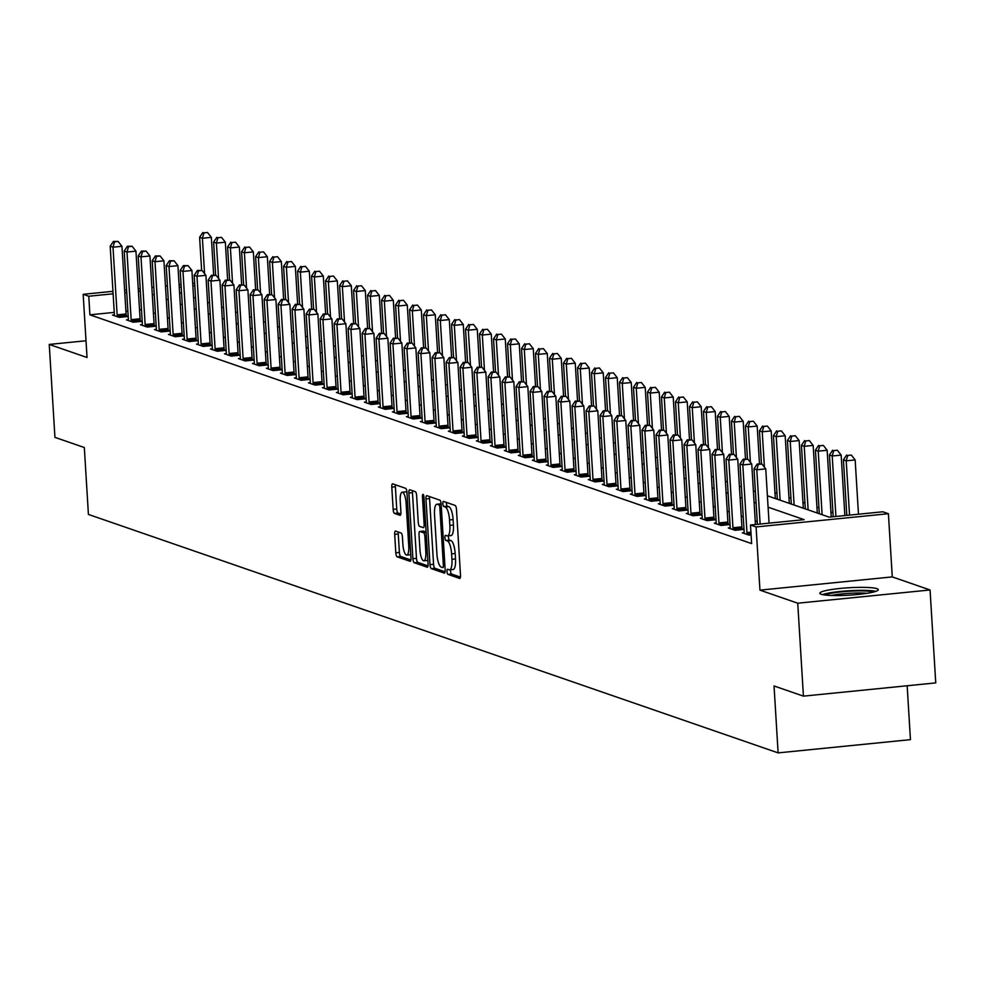 <?xml version="1.0" encoding="UTF-8"?>
<svg xmlns="http://www.w3.org/2000/svg" width="985" height="985" viewBox="0 0 985 985"><rect width="100%" height="100%" fill="white"/><g stroke="black" fill="none" stroke-linecap="round" stroke-linejoin="round"><path stroke-width="1.48" d="M447.005 571.559A2.586 0.751 -95.7 0 0 447.941 574.378L459.613 578.417A3.681 1.071 -95.7 0 0 459.761 578.429A3.681 1.071 -95.7 0 0 460.488 575.141L456.474 509.467A3.681 1.071 -95.7 0 0 455.144 505.44L443.472 501.402A2.586 0.751 -95.7 0 0 443.373 501.39A2.586 0.751 -95.7 0 0 442.856 503.692A2.586 0.751 -95.7 0 0 443.779 506.512L445.294 507.029A11.795 3.411 -95.7 0 1 449.529 519.932L449.862 525.399A11.795 3.411 -95.7 0 1 447.522 535.914A11.795 3.411 -95.7 0 1 447.055 535.865L445.552 535.335A2.586 0.751 -95.7 0 0 445.442 535.323A2.586 0.751 -95.7 0 0 444.937 537.625A2.586 0.751 -95.7 0 0 445.86 540.445L447.375 540.962A11.795 3.411 -95.7 0 1 451.598 553.865L451.943 559.332A11.795 3.411 -95.7 0 1 449.591 569.847A11.795 3.411 -95.7 0 1 449.135 569.798L447.621 569.268A2.586 0.751 -95.7 0 0 447.522 569.256A2.586 0.751 -95.7 0 0 447.005 571.559M450.637 569.749A2.586 0.751 -95.7 0 0 450.588 571.202A2.586 0.751 -95.7 0 0 451.512 574.021L460.426 577.099M446.427 502.424A2.586 0.751 -95.7 0 0 446.439 503.335A2.586 0.751 -95.7 0 0 447.362 506.155L448.877 506.672L445.294 507.029M448.569 535.815A2.586 0.751 -95.7 0 0 448.507 537.268A2.586 0.751 -95.7 0 0 449.431 540.088L450.945 540.605L447.375 540.962M821.17 594.25A29.279 3.706 -3.5 0 0 853.601 594.854A29.279 3.706 -3.5 0 0 878.3 589.67A29.279 3.706 -3.5 0 0 876.97 588.673A29.279 3.706 -3.5 0 0 844.539 588.057A29.279 3.706 -3.5 0 0 819.84 593.241A29.279 3.706 -3.5 0 0 821.17 594.25M395.564 531.087A3.681 1.071 -95.7 0 0 395.416 531.075A3.681 1.071 -95.7 0 0 394.69 534.362L395.81 552.782A3.681 1.071 -95.7 0 0 397.127 556.821L410.105 561.302A3.681 1.071 -95.7 0 0 410.24 561.315A3.681 1.071 -95.7 0 0 410.979 558.027L406.965 492.352A3.681 1.071 -95.7 0 0 405.635 488.326L392.67 483.844A3.681 1.071 -95.7 0 0 392.522 483.82A3.681 1.071 -95.7 0 0 391.796 487.107L393.15 509.368A3.681 1.071 -95.7 0 0 394.48 513.394L400.033 515.315A3.681 1.071 -95.7 0 0 400.169 515.327A3.681 1.071 -95.7 0 0 400.907 512.04L400.23 501.008A9.862 2.844 -95.7 0 1 402.188 492.217A9.862 2.844 -95.7 0 1 406.103 503.039L408.75 546.281A9.862 2.844 -95.7 0 1 406.793 555.072A9.862 2.844 -95.7 0 1 402.877 544.249L402.434 537.034A3.681 1.071 -95.7 0 0 401.104 533.008L395.564 531.087M114.248 312.393L89.906 314.818L88.773 296.239L83.171 294.306L112.955 291.326M803.428 696.136L797.739 603.202L930.062 589.978L935.75 682.9L803.428 696.136L774.038 685.966L778.125 752.885L88.416 514.429L84.328 447.522L54.938 437.365L49.25 344.43L87.037 357.493L83.171 294.306M930.062 589.978L892.275 576.902L759.952 590.138L797.739 603.202M759.952 590.138L756.086 526.938L750.496 525.005L804.129 519.649L768.091 507.189M89.906 314.818L751.629 543.597L750.496 525.005M429.989 564.602A3.681 1.071 -95.7 0 0 431.307 568.628L444.284 573.11A3.681 1.071 -95.7 0 0 444.42 573.135A3.681 1.071 -95.7 0 0 445.158 569.847L441.145 504.172A3.681 1.071 -95.7 0 0 439.815 500.146L426.85 495.652A3.681 1.071 -95.7 0 0 426.702 495.64A3.681 1.071 -95.7 0 0 425.976 498.927L429.989 564.602L433.572 564.245A3.681 1.071 -95.7 0 0 434.89 568.271L445.097 571.805M427.194 567.212L414.217 562.718A3.681 1.071 -95.7 0 1 412.9 558.692L408.886 493.017A3.681 1.071 -95.7 0 1 409.612 489.73A3.681 1.071 -95.7 0 1 409.76 489.754L415.313 491.663A3.681 1.071 -95.7 0 1 416.63 495.701L418.256 522.333A3.681 1.071 -95.7 0 0 419.585 526.359L423.267 527.628A3.681 1.071 -95.7 0 0 423.402 527.652A3.681 1.071 -95.7 0 0 424.141 524.365L422.442 496.637A2.586 0.751 -95.7 0 1 422.959 494.335A2.586 0.751 -95.7 0 1 423.981 497.166L428.069 563.937A3.681 1.071 -95.7 0 1 427.33 567.225A3.681 1.071 -95.7 0 1 427.194 567.212L427.465 567.175M86.015 340.761L49.25 344.43M757.231 521.619L755.224 520.93M743.244 516.78L741.237 516.091M729.245 511.941L727.238 511.252M715.245 507.103L713.238 506.413M701.258 502.264L699.251 501.574M687.259 497.437L685.252 496.736M673.26 492.598L671.253 491.897M659.273 487.76L657.266 487.058M645.274 482.921L643.267 482.219M631.274 478.082L629.267 477.38M617.275 473.243L615.268 472.541M603.288 468.404L601.281 467.703M589.289 463.566L587.282 462.864M575.289 458.727L573.282 458.025M561.302 453.888L559.295 453.186M547.303 449.049L545.296 448.347M533.304 444.21L531.297 443.509M519.304 439.372L517.297 438.67M505.317 434.533L503.31 433.831M491.318 429.694L489.311 428.992M477.319 424.855L475.312 424.153M463.332 420.016L461.325 419.315M449.332 415.177L447.325 414.476M435.333 410.339L433.326 409.637M421.334 405.5L419.327 404.798M407.347 400.661L405.34 399.959M393.347 395.822L391.34 395.12M379.348 390.983L377.341 390.282M365.361 386.145L363.354 385.443M351.362 381.306L349.355 380.616M337.363 376.467L335.356 375.777M323.363 371.628L321.356 370.939M309.376 366.789L307.369 366.1M295.377 361.951L293.37 361.261M281.378 357.112L279.371 356.422M267.391 352.273L265.384 351.583M253.391 347.434L251.384 346.745M239.392 342.595L237.385 341.906M225.405 337.756L223.398 337.067M211.406 332.918L209.399 332.228M197.406 328.079L195.399 327.389M183.407 323.24L181.4 322.551M169.42 318.401L167.413 317.712M155.421 313.562L153.414 312.873M141.483 309.672L139.525 309.869M127.865 311.026L125.908 311.223M751.099 534.917L749.019 535.126L742.308 532.799L744.167 532.614M730.168 527.775L728.309 527.96L735.019 530.287L743.971 529.388L742.148 528.76M716.181 522.937L714.31 523.121L721.032 525.448L729.971 524.549L728.149 523.921M702.182 518.098L700.31 518.282L707.033 520.609L715.972 519.711L714.15 519.083M688.183 513.259L686.323 513.444L693.034 515.771L701.973 514.872L700.163 514.244M674.196 508.42L672.324 508.605L679.047 510.932L687.986 510.033L686.163 509.405M660.196 503.581L658.325 503.766L665.047 506.093L673.986 505.194L672.164 504.566M646.197 498.742L644.338 498.927L651.048 501.254L659.987 500.355L658.165 499.727M632.198 493.904L630.338 494.088L637.049 496.415L646 495.517L644.178 494.889M618.211 489.065L616.339 489.25L623.062 491.577L632.001 490.678L630.178 490.05M604.211 484.226L602.34 484.411L609.062 486.738L618.001 485.839L616.179 485.211M590.212 479.387L588.353 479.572L595.063 481.899L604.014 481L602.192 480.372M576.225 474.548L574.354 474.733L581.076 477.06L590.015 476.161L588.193 475.533M562.226 469.71L560.354 469.894L567.077 472.221L576.016 471.322L574.193 470.695M548.226 464.871L546.367 465.055L553.077 467.382L562.016 466.484L560.194 465.856M534.227 460.032L532.368 460.217L539.09 462.544L548.029 461.645L546.207 461.017M520.24 455.193L518.369 455.378L525.091 457.705L534.03 456.806L532.208 456.178M506.241 450.354L504.369 450.539L511.092 452.866L520.031 451.967L518.208 451.339M492.241 445.515L490.382 445.7L497.093 448.027L506.044 447.128L504.221 446.5M478.254 440.677L476.383 440.861L483.106 443.188L492.044 442.29L490.222 441.662M464.255 435.838L462.384 436.023L469.106 438.35L478.045 437.451L476.223 436.823M450.256 430.999L448.397 431.184L455.107 433.511L464.046 432.612L462.224 431.984M436.256 426.16L434.397 426.345L441.12 428.672L450.059 427.773L448.237 427.145M422.269 421.321L420.398 421.506L427.121 423.833L436.06 422.934L434.237 422.306M408.27 416.483L406.411 416.667L413.121 418.994L422.06 418.096L420.238 417.468M394.271 411.644L392.412 411.829L399.122 414.156L408.073 413.257L406.251 412.629M380.284 406.805L378.412 406.99L385.135 409.317L394.074 408.418L392.252 407.79M366.285 401.966L364.413 402.151L371.136 404.478L380.075 403.579L378.252 402.951M352.285 397.127L350.426 397.312L357.136 399.639L366.075 398.74L364.265 398.112M338.286 392.289L336.427 392.473L343.149 394.8L352.088 393.901L350.266 393.274M324.299 387.45L322.427 387.634L329.15 389.962L338.089 389.063L336.267 388.435M310.3 382.611L308.44 382.796L315.151 385.123L324.09 384.224L322.267 383.596M296.3 377.772L294.441 377.957L301.151 380.284L310.103 379.397L308.28 378.757M282.313 372.933L280.442 373.118L287.164 375.445L296.103 374.559L294.281 373.918M268.314 368.094L266.442 368.279L273.165 370.606L282.104 369.72L280.282 369.079M254.315 363.256L252.455 363.453L259.166 365.767L268.105 364.881L266.295 364.241M240.315 358.417L238.456 358.614L245.179 360.929L254.118 360.042L252.295 359.402M226.328 353.578L224.457 353.775L231.179 356.09L240.118 355.203L238.296 354.563M212.329 348.739L210.47 348.936L217.18 351.251L226.119 350.364L224.297 349.724M198.33 343.9L196.471 344.097L203.181 346.412L212.132 345.526L210.31 344.885M184.343 339.062L182.471 339.259L189.194 341.573L198.133 340.687L196.31 340.047M170.343 334.223L168.472 334.42L175.195 336.735L184.133 335.848L182.311 335.22M156.344 329.384L154.485 329.581L161.195 331.896L170.146 331.009L168.324 330.381M142.357 324.545L140.486 324.742L147.208 327.057L156.147 326.17L154.325 325.542M128.358 319.706L126.486 319.903L133.209 322.218L142.148 321.332L140.326 320.704M114.358 314.88L112.499 315.065L119.21 317.379L128.148 316.493L126.326 315.865M832.953 512.729L830.946 512.04M818.954 507.891L816.947 507.201M804.954 503.052L802.947 502.362M790.955 498.213L788.948 497.523M776.968 493.374L774.961 492.685M778.125 752.885L910.448 739.649L907.16 685.757M767.389 495.787L829.173 517.137L882.819 511.781L888.408 513.714L756.086 526.938M892.275 576.902L888.408 513.714M124.627 290.156L126.572 289.959M138.245 288.802L140.19 288.605M151.862 287.435L153.808 287.238M165.48 286.069L167.425 285.884M179.085 284.714L181.043 284.517M192.703 283.348L194.661 283.163M140.35 291.08L138.393 291.277M126.733 292.447L124.775 292.644M113.115 293.801L88.773 296.239M756.098 503.039L754.091 502.35M742.099 498.201L740.092 497.511M728.112 493.362L726.105 492.672M714.113 488.523L712.106 487.834M700.113 483.684L698.106 482.995M686.126 478.845L684.119 478.156M672.127 474.007L670.12 473.317M658.128 469.168L656.121 468.478M644.128 464.329L642.121 463.639M630.141 459.49L628.135 458.801M616.142 454.651L614.135 453.962M602.143 449.813L600.136 449.123M588.156 444.974L586.149 444.284M574.156 440.135L572.15 439.445M560.157 435.296L558.15 434.607M546.17 430.457L544.163 429.768M532.171 425.618L530.164 424.929M518.172 420.78L516.165 420.09M504.172 415.941L502.165 415.251M490.185 411.102L488.178 410.413M476.186 406.263L474.179 405.574M462.187 401.424L460.18 400.735M448.2 396.586L446.193 395.896M434.2 391.747L432.193 391.057M420.201 386.908L418.194 386.219M406.202 382.069L404.195 381.38M392.215 377.23L390.208 376.541M378.215 372.392L376.208 371.702M364.216 367.553L362.209 366.863M350.229 362.714L348.222 362.024M336.23 357.875L334.223 357.186M322.23 353.036L320.223 352.347M308.231 348.197L306.224 347.508M294.244 343.359L292.237 342.669M280.245 338.52L278.238 337.83M266.245 333.681L264.239 332.992M252.258 328.842L250.252 328.153M238.259 324.003L236.252 323.314M224.26 319.165L222.253 318.475M210.261 314.326L208.254 313.636M196.274 309.487L194.267 308.798M182.274 304.648L180.267 303.959M168.275 299.822L166.268 299.12M154.288 294.983L152.281 294.281M179.565 292.557L181.572 293.259M193.565 297.396L195.572 298.098M207.564 302.235L209.571 302.937M221.563 307.074L223.57 307.776M235.55 311.913L237.557 312.614M249.55 316.751L251.557 317.453M263.549 321.59L265.556 322.292M277.536 326.429L279.543 327.131M291.535 331.268L293.542 331.97M305.535 336.107L307.542 336.808M319.534 340.945L321.541 341.647M333.521 345.784L335.528 346.486M347.52 350.623L349.527 351.325M361.52 355.462L363.527 356.164M375.507 360.301L377.514 361.002M389.506 365.139L391.513 365.841M403.505 369.978L405.512 370.68M417.505 374.817L419.499 375.507M431.492 379.656L433.498 380.345M445.491 384.495L447.498 385.184M459.49 389.334L461.497 390.023M473.477 394.172L475.484 394.862M487.476 399.011L489.483 399.701M501.476 403.85L503.483 404.539M515.463 408.689L517.47 409.378M529.462 413.528L531.469 414.217M543.461 418.366L545.468 419.056M557.461 423.205L559.468 423.895M571.448 428.044L573.455 428.734M585.447 432.883L587.454 433.572M599.446 437.722L601.453 438.411M613.433 442.56L615.44 443.25M627.433 447.399L629.44 448.089M641.432 452.238L643.439 452.928M655.431 457.077L657.438 457.766M669.418 461.916L671.425 462.605M683.418 466.755L685.425 467.444M697.417 471.593L699.424 472.283M711.404 476.432L713.411 477.122M725.403 481.271L727.41 481.96M739.403 486.11L741.409 486.799M753.402 490.949L755.409 491.638M194.808 285.638L192.863 285.835M181.191 286.992L179.245 287.189M452.706 569.441A11.795 3.411 -95.7 0 0 453.174 569.49A11.795 3.411 -95.7 0 0 455.513 558.975L451.943 559.332M450.945 540.605A11.795 3.411 -95.7 0 1 455.181 553.496L455.513 558.975M450.637 535.508A11.795 3.411 -95.7 0 0 451.093 535.557A11.795 3.411 -95.7 0 0 453.432 525.042L449.862 525.399M448.877 506.672A11.795 3.411 -95.7 0 1 453.1 519.563L453.432 525.042M429.608 496.612A3.681 1.071 -95.7 0 0 429.546 498.57L433.572 564.245M442.757 567.594A2.586 0.751 -95.7 0 0 442.856 567.606A2.586 0.751 -95.7 0 0 443.373 565.304L439.852 507.657A2.586 0.751 -95.7 0 0 438.916 504.837L437.328 504.283A11.795 3.411 -95.7 0 0 436.872 504.221A11.795 3.411 -95.7 0 0 434.52 514.736L436.934 554.149A11.795 3.411 -95.7 0 0 441.169 567.04L442.757 567.594M440.012 504.012A11.795 3.411 -95.7 0 1 440.443 503.864A11.795 3.411 -95.7 0 1 440.898 503.926L441.132 504M428.007 565.895L417.8 562.361L414.217 562.718M412.518 490.702A3.681 1.071 -95.7 0 0 412.456 492.66L416.483 558.335A3.681 1.071 -95.7 0 0 417.8 562.361M419.955 549.975A9.862 2.844 -95.7 0 0 423.87 560.797A9.862 2.844 -95.7 0 0 425.828 552.006L424.904 536.776A3.681 1.071 -95.7 0 0 423.575 532.737L419.893 531.469A3.681 1.071 -95.7 0 0 419.758 531.457A3.681 1.071 -95.7 0 0 419.019 534.732L419.955 549.975M423.87 560.797L427.453 560.44A9.862 2.844 -95.7 0 0 427.847 560.293M423.193 531.137A3.681 1.071 -95.7 0 1 423.328 531.087A3.681 1.071 -95.7 0 1 423.476 531.112L426.111 532.023M406.793 555.072L410.363 554.715A9.862 2.844 -95.7 0 0 410.77 554.567M406.977 492.549A9.862 2.844 -95.7 0 0 405.758 491.86L402.188 492.217M395.428 484.792A3.681 1.071 -95.7 0 0 395.367 486.75L396.733 509.011A3.681 1.071 -95.7 0 0 398.051 513.037L400.846 513.998M398.322 532.048A3.681 1.071 -95.7 0 0 398.26 534.005L399.393 552.425A3.681 1.071 -95.7 0 0 400.71 556.463L410.917 559.985M858.477 514.219L855.152 459.933L846.213 460.832L843.419 459.86L846.804 515.377M849.538 515.106L846.213 460.832L847.765 455.439L851.336 455.082L847.765 455.439M843.419 459.86L846.644 455.058M851.336 455.082L855.152 459.933M769.063 523.146L765.751 468.872L756.8 469.771L760.125 524.045M758.351 464.378L761.934 464.021L757.231 463.997L758.351 464.378L756.8 469.771L754.005 468.798L757.403 524.315M765.751 468.872L761.934 464.021M757.231 463.997L754.005 468.798M844.859 515.574L841.153 455.095L832.214 455.993L829.419 455.021L833.199 516.743M835.92 516.472L832.214 455.993L833.766 450.601L837.336 450.243L833.766 450.601M829.419 455.021L832.645 450.219M837.336 450.243L841.153 455.095M831.241 516.94L827.166 450.268L818.227 451.155L815.42 450.182L819.311 513.739M822.106 514.699L818.227 451.155L819.766 445.762L823.349 445.405L819.766 445.762M815.42 450.182L818.646 445.38M823.349 445.405L827.166 450.268M817.304 513.037L813.167 445.429L804.228 446.316L801.433 445.355L805.311 508.9M808.119 509.861L804.228 446.316L805.779 440.923L809.35 440.566L805.779 440.923M801.433 445.355L804.659 440.541M809.35 440.566L813.167 445.429M755.446 524.512L751.752 464.034L742.813 464.932L746.95 532.589A3.755 1.083 -95.7 0 0 747.11 534.005L747.196 534.486M744.352 459.539L747.935 459.182L743.232 459.158L744.352 459.539L742.813 464.932L740.006 463.96L744.143 531.617A3.755 1.083 -95.7 0 1 744.155 532.983L744.118 533.427M751.752 464.034L747.935 459.182M743.232 459.158L740.006 463.96M732.951 527.751L741.89 526.852L737.753 459.195L728.814 460.094L732.951 527.751A3.755 1.083 -95.7 0 0 733.123 529.167L733.209 529.659M730.365 454.701L733.936 454.344L729.245 454.319L730.365 454.701L728.814 460.094L726.019 459.121L730.156 526.778A3.755 1.083 -95.7 0 1 730.156 528.145L730.131 528.588M741.89 526.852A3.755 1.083 -95.7 0 0 742.062 528.268L742.284 529.561M737.753 459.195L733.936 454.344M729.245 454.319L726.019 459.121M718.951 522.912L727.903 522.013L723.753 454.356L714.814 455.255L718.951 522.912A3.755 1.083 -95.7 0 0 719.124 524.328L719.21 524.82M716.366 449.862L719.937 449.505L715.245 449.48L716.366 449.862L714.814 455.255L712.02 454.282L716.157 521.939A3.755 1.083 -95.7 0 1 716.157 523.306L716.132 523.749M727.903 522.013A3.755 1.083 -95.7 0 0 728.063 523.429L728.284 524.722M723.753 454.356L719.937 449.505M715.245 449.48L712.02 454.282M803.304 508.198L799.167 440.59L790.229 441.477L787.434 440.517L791.312 504.061M794.119 505.022L790.229 441.477L791.78 436.084L795.351 435.727L791.78 436.084M787.434 440.517L790.659 435.702M795.351 435.727L799.167 440.59M704.964 518.073L713.903 517.174L709.766 449.517L700.827 450.416L704.964 518.073A3.755 1.083 -95.7 0 0 705.125 519.489L705.211 519.981M702.367 445.023L705.949 444.666L701.246 444.641L702.367 445.023L700.827 450.416L698.02 449.443L702.157 517.1A3.755 1.083 -95.7 0 1 702.17 518.467L702.133 518.91M713.903 517.174A3.755 1.083 -95.7 0 0 714.063 518.59L714.297 519.883M709.766 449.517L705.949 444.666M701.246 444.641L698.02 449.443M824.938 595.002A25.339 3.214 176.5 0 1 854.771 590.963A25.339 3.214 176.5 0 1 873.449 592.034M867.169 593.29A23.468 2.967 -3.5 0 0 854.475 593.081A23.468 2.967 -3.5 0 0 831.328 595.482M875.825 591.345A29.094 3.681 -3.5 0 0 855.596 590.446A29.094 3.681 -3.5 0 0 822.5 594.608M789.305 503.36L785.18 435.752L776.229 436.638L773.434 435.678L777.325 499.223M780.12 500.183L776.229 436.638L777.781 431.245L781.364 430.888L777.781 431.245M773.434 435.678L776.66 430.864M781.364 430.888L785.18 435.752M775.318 498.521L771.181 430.913L762.242 431.799L759.435 430.839L761.454 463.861M764.397 467.173L762.242 431.799L763.781 426.406L767.364 426.049L763.781 426.406M759.435 430.839L762.661 426.025M767.364 426.049L771.181 430.913M759.484 463.763L757.182 426.074L748.243 426.961L745.448 426L747.467 459.022M750.41 462.334L748.243 426.961L749.794 421.568L753.365 421.211L749.794 421.568M745.448 426L748.674 421.186M753.365 421.211L757.182 426.074M745.497 458.924L743.183 421.235L734.244 422.122L731.449 421.161L733.468 454.183M736.411 457.496L734.244 422.122L735.795 416.729L739.366 416.372L735.795 416.729M731.449 421.161L734.675 416.347M739.366 416.372L743.183 421.235M731.498 454.085L729.196 416.396L720.257 417.283L717.449 416.323L719.469 449.345M722.411 452.657L720.257 417.283L721.796 411.89L725.379 411.533L721.796 411.89M717.449 416.323L720.675 411.508M725.379 411.533L729.196 416.396M690.965 513.234L699.904 512.335L695.767 444.678L686.828 445.577L690.965 513.234A3.755 1.083 -95.7 0 0 691.125 514.65L691.211 515.143M688.38 440.184L691.95 439.827L687.259 439.802L688.38 440.184L686.828 445.577L684.033 444.604L688.17 512.262A3.755 1.083 -95.7 0 1 688.17 513.628L688.146 514.072M699.904 512.335A3.755 1.083 -95.7 0 0 700.076 513.751L700.298 515.044M695.767 444.678L691.95 439.827M687.259 439.802L684.033 444.604M676.966 508.395L685.905 507.497L681.768 439.839L672.829 440.738L676.966 508.395A3.755 1.083 -95.7 0 0 677.138 509.811L677.224 510.304M674.38 435.345L677.951 434.988L673.26 434.964L674.38 435.345L672.829 440.738L670.034 439.766L674.171 507.423A3.755 1.083 -95.7 0 1 674.171 508.789L674.146 509.233M685.905 507.497A3.755 1.083 -95.7 0 0 686.077 508.913L686.299 510.205M681.768 439.839L677.951 434.988M673.26 434.964L670.034 439.766M662.979 503.557L671.918 502.658L667.781 435.001L658.83 435.899L662.979 503.557A3.755 1.083 -95.7 0 0 663.139 504.973L663.225 505.465M660.381 430.507L663.964 430.149L659.261 430.125L660.381 430.507L658.83 435.899L656.035 434.927L660.172 502.584A3.755 1.083 -95.7 0 1 660.184 503.951L660.147 504.394M671.918 502.658A3.755 1.083 -95.7 0 0 672.078 504.074L672.299 505.367M667.781 435.001L663.964 430.149M659.261 430.125L656.035 434.927M648.98 498.718L657.918 497.819L653.781 430.162L644.843 431.061L648.98 498.718A3.755 1.083 -95.7 0 0 649.14 500.134L649.226 500.626M646.382 425.668L649.965 425.311L645.261 425.286L646.382 425.668L644.843 431.061L642.035 430.088L646.172 497.745A3.755 1.083 -95.7 0 1 646.185 499.112L646.16 499.555M657.918 497.819A3.755 1.083 -95.7 0 0 658.078 499.235L658.312 500.528M653.781 430.162L649.965 425.311M645.261 425.286L642.035 430.088M634.98 493.879L643.919 492.98L639.782 425.323L630.843 426.222L634.98 493.879A3.755 1.083 -95.7 0 0 635.153 495.295L635.239 495.787M632.395 420.829L635.965 420.472L631.274 420.447L632.395 420.829L630.843 426.222L628.048 425.249L632.185 492.906A3.755 1.083 -95.7 0 1 632.185 494.273L632.161 494.716M643.919 492.98A3.755 1.083 -95.7 0 0 644.091 494.396L644.313 495.689M639.782 425.323L635.965 420.472M631.274 420.447L628.048 425.249M717.499 449.246L715.196 411.558L706.257 412.444L703.462 411.484L705.482 444.506M708.424 447.818L706.257 412.444L707.809 407.051L711.379 406.694L707.809 407.051M703.462 411.484L706.688 406.67M711.379 406.694L715.196 411.558M620.981 489.04L629.932 488.141L625.783 420.496L616.844 421.383L620.981 489.04A3.755 1.083 -95.7 0 0 621.153 490.456L621.24 490.949M618.395 415.99L621.966 415.633L617.275 415.608L618.395 415.99L616.844 421.383L614.049 420.423L618.186 488.067A3.755 1.083 -95.7 0 1 618.186 489.434L618.161 489.877M629.932 488.141A3.755 1.083 -95.7 0 0 630.092 489.557L630.314 490.85M625.783 420.496L621.966 415.633M617.275 415.608L614.049 420.423M703.512 444.407L701.197 406.719L692.258 407.605L689.463 406.645L691.482 439.667M694.425 442.979L692.258 407.605L693.809 402.212L697.38 401.855L693.809 402.212M689.463 406.645L692.689 401.831M697.38 401.855L701.197 406.719M606.994 484.201L615.933 483.303L611.796 415.658L602.857 416.544L606.994 484.201A3.755 1.083 -95.7 0 0 607.154 485.617L607.24 486.11M604.396 411.151L607.979 410.794L603.276 410.77L604.396 411.151L602.857 416.544L600.05 415.584L604.187 483.229A3.755 1.083 -95.7 0 1 604.199 484.595L604.162 485.039M615.933 483.303A3.755 1.083 -95.7 0 0 616.093 484.719L616.327 486.011M611.796 415.658L607.979 410.794M603.276 410.77L600.05 415.584M689.512 439.569L687.21 401.88L678.259 402.767L675.464 401.806L677.483 434.828M680.426 438.14L678.259 402.767L679.81 397.374L683.393 397.017L679.81 397.374M675.464 401.806L678.69 396.992M683.393 397.017L687.21 401.88M592.995 479.363L601.933 478.464L597.796 410.819L588.858 411.705L592.995 479.363A3.755 1.083 -95.7 0 0 593.155 480.779L593.241 481.271M590.409 406.312L593.98 405.955L589.289 405.931L590.409 406.312L588.858 411.705L586.063 410.745L590.2 478.39A3.755 1.083 -95.7 0 1 590.2 479.757L590.175 480.2M601.933 478.464A3.755 1.083 -95.7 0 0 602.106 479.88L602.327 481.173M597.796 410.819L593.98 405.955M589.289 405.931L586.063 410.745M675.513 434.73L673.211 397.041L664.272 397.928L661.464 396.967L663.484 429.989M666.426 433.301L664.272 397.928L665.811 392.535L669.394 392.178L665.811 392.535M661.464 396.967L664.69 392.153M669.394 392.178L673.211 397.041M578.995 474.524L587.934 473.625L583.797 405.98L574.858 406.867L578.995 474.524A3.755 1.083 -95.7 0 0 579.168 475.94L579.254 476.432M576.41 401.474L579.98 401.117L575.289 401.092L576.41 401.474L574.858 406.867L572.063 405.906L576.2 473.551A3.755 1.083 -95.7 0 1 576.2 474.918L576.176 475.361M587.934 473.625A3.755 1.083 -95.7 0 0 588.107 475.041L588.328 476.334M583.797 405.98L579.98 401.117M575.289 401.092L572.063 405.906M661.514 429.891L659.211 392.202L650.272 393.089L647.477 392.129L649.497 425.151M652.439 428.463L650.272 393.089L651.824 387.696L655.394 387.339L651.824 387.696M647.477 392.129L650.703 387.314M655.394 387.339L659.211 392.202M565.008 469.685L573.947 468.786L569.81 401.141L560.859 402.028L565.008 469.685A3.755 1.083 -95.7 0 0 565.168 471.101L565.255 471.593M562.41 396.635L565.993 396.278L561.29 396.253L562.41 396.635L560.859 402.028L558.064 401.067L562.201 468.712A3.755 1.083 -95.7 0 1 562.213 470.079L562.176 470.522M573.947 468.786A3.755 1.083 -95.7 0 0 574.107 470.202L574.341 471.495M569.81 401.141L565.993 396.278M561.29 396.253L558.064 401.067M647.527 425.052L645.224 387.364L636.273 388.25L633.478 387.29L635.497 420.312M638.44 423.624L636.273 388.25L637.824 382.857L641.395 382.5L637.824 382.857M633.478 387.29L636.704 382.475M641.395 382.5L645.224 387.364M551.009 464.846L559.948 463.947L555.811 396.302L546.872 397.189L551.009 464.846A3.755 1.083 -95.7 0 0 551.169 466.262L551.255 466.755M548.411 391.796L551.994 391.439L547.291 391.414L548.411 391.796L546.872 397.189L544.065 396.229L548.214 463.873A3.755 1.083 -95.7 0 1 548.214 465.24L548.189 465.683M559.948 463.947A3.755 1.083 -95.7 0 0 560.108 465.363L560.342 466.656M555.811 396.302L551.994 391.439M547.291 391.414L544.065 396.229M633.527 420.213L631.225 382.525L622.286 383.411L619.479 382.451L621.498 415.473M624.441 418.785L622.286 383.411L623.825 378.018L627.408 377.661L623.825 378.018M619.479 382.451L622.705 377.637M627.408 377.661L631.225 382.525M619.528 415.387L617.226 377.686L608.287 378.572L605.492 377.612L607.511 410.634M610.454 413.946L608.287 378.572L609.838 373.18L613.409 372.822L609.838 373.18M605.492 377.612L608.718 372.798M613.409 372.822L617.226 377.686M605.541 410.548L603.226 372.847L594.287 373.734L591.492 372.773L593.512 405.795M596.454 409.107L594.287 373.734L595.839 368.341L599.409 367.984L595.839 368.341M591.492 372.773L594.718 367.959M599.409 367.984L603.226 372.847M591.542 405.709L589.239 368.008L580.3 368.895L577.493 367.934L579.512 400.957M582.455 404.269L580.3 368.895L581.839 363.514L585.422 363.145L581.839 363.514M577.493 367.934L580.719 363.12M585.422 363.145L589.239 368.008M577.542 400.87L575.24 363.169L566.301 364.056L563.494 363.096L565.525 396.118M568.456 399.43L566.301 364.056L567.84 358.675L571.423 358.306L567.84 358.675M563.494 363.096L566.732 358.281M571.423 358.306L575.24 363.169M563.555 396.032L561.241 358.331L552.302 359.217L549.507 358.257L551.526 391.279M554.469 394.591L552.302 359.217L553.853 353.837L557.424 353.48L553.853 353.837M549.507 358.257L552.733 353.443M557.424 353.48L561.241 358.331M549.556 391.193L547.254 353.492L538.303 354.378L535.508 353.418L537.527 386.44M540.469 389.752L538.303 354.378L539.854 348.998L543.424 348.641L539.854 348.998M535.508 353.418L538.733 348.604M543.424 348.641L547.254 353.492M535.557 386.354L533.254 348.653L524.315 349.54L521.508 348.579L523.527 381.601M526.47 384.913L524.315 349.54L525.855 344.159L529.438 343.802L525.855 344.159M521.508 348.579L524.734 343.765M529.438 343.802L533.254 348.653M521.558 381.515L519.255 343.814L510.316 344.701L507.521 343.74L509.54 376.762M512.483 380.075L510.316 344.701L511.868 339.32L515.438 338.963L511.868 339.32M507.521 343.74L510.747 338.926M515.438 338.963L519.255 343.814M507.57 376.676L505.256 338.975L496.317 339.862L493.522 338.902L495.541 371.924M498.484 375.236L496.317 339.862L497.868 334.481L501.439 334.124L497.868 334.481M493.522 338.902L496.748 334.087M501.439 334.124L505.256 338.975M493.571 371.837L491.269 334.137L482.33 335.023L479.523 334.063L481.542 367.085M484.485 370.397L482.33 335.023L483.869 329.643L487.452 329.286L483.869 329.643M479.523 334.063L482.748 329.249M487.452 329.286L491.269 334.137M479.572 366.999L477.269 329.298L468.331 330.184L465.523 329.224L467.555 362.246M470.498 365.558L468.331 330.184L469.87 324.804L473.453 324.447L469.87 324.804M465.523 329.224L468.762 324.41M473.453 324.447L477.269 329.298M465.585 362.16L463.27 324.459L454.331 325.346L451.536 324.385L453.556 357.407M456.498 360.719L454.331 325.346L455.883 319.965L459.453 319.608L455.883 319.965M451.536 324.385L454.762 319.571M459.453 319.608L463.27 324.459M451.586 357.321L449.283 319.62L440.332 320.507L437.537 319.546L439.556 352.568M442.499 355.881L440.332 320.507L441.883 315.126L445.466 314.769L441.883 315.126M437.537 319.546L440.763 314.732M445.466 314.769L449.283 319.62M437.586 352.482L435.284 314.781L426.345 315.668L423.538 314.707L425.557 347.73M428.5 351.042L426.345 315.668L427.884 310.287L431.467 309.93L427.884 310.287M423.538 314.707L426.764 309.893M431.467 309.93L435.284 314.781M423.587 347.643L421.285 309.943L412.346 310.841L409.551 309.869L411.57 342.891M414.513 346.203L412.346 310.841L413.897 305.449L417.468 305.091L413.897 305.449M409.551 309.869L412.777 305.054M417.468 305.091L421.285 309.943M409.6 342.805L407.285 305.104L398.346 306.003L395.551 305.03L397.571 338.052M400.513 341.364L398.346 306.003L399.898 300.61L403.468 300.253L399.898 300.61M395.551 305.03L398.777 300.216M403.468 300.253L407.285 305.104M395.601 337.966L393.298 300.265L384.359 301.164L381.552 300.191L383.571 333.213M386.514 336.525L384.359 301.164L385.898 295.771L389.481 295.414L385.898 295.771M381.552 300.191L384.778 295.377M389.481 295.414L393.298 300.265M381.601 333.127L379.299 295.426L370.36 296.325L367.565 295.352L369.584 328.374M372.527 331.686L370.36 296.325L371.899 290.932L375.482 290.575L371.899 290.932M367.565 295.352L370.791 290.538M375.482 290.575L379.299 295.426M367.614 328.288L365.3 290.587L356.361 291.486L353.566 290.513L355.585 323.536M358.528 326.848L356.361 291.486L357.912 286.093L361.483 285.736L357.912 286.093M353.566 290.513L356.792 285.699M361.483 285.736L365.3 290.587M353.615 323.449L351.313 285.748L342.361 286.647L339.566 285.675L341.586 318.697M344.528 322.009L342.361 286.647L343.913 281.254L347.496 280.897L343.913 281.254M339.566 285.675L342.792 280.86M347.496 280.897L351.313 285.748M339.616 318.611L337.313 280.91L328.374 281.808L325.567 280.836L327.586 313.858M330.529 317.17L328.374 281.808L329.913 276.416L333.496 276.059L329.913 276.416M325.567 280.836L328.793 276.022M333.496 276.059L337.313 280.91M325.616 313.772L323.314 276.071L314.375 276.97L311.58 275.997L313.599 309.019M316.542 312.331L314.375 276.97L315.926 271.577L319.497 271.22L315.926 271.577M311.58 275.997L314.806 271.183M319.497 271.22L323.314 276.071M311.629 308.933L309.315 271.232L300.376 272.131L297.581 271.158L299.6 304.18M302.543 307.492L300.376 272.131L301.927 266.738L305.498 266.381L301.927 266.738M297.581 271.158L300.807 266.344M305.498 266.381L309.315 271.232M297.63 304.094L295.328 266.393L286.389 267.292L283.582 266.319L285.601 299.341M288.543 302.654L286.389 267.292L287.928 261.899L291.511 261.542L287.928 261.899M283.582 266.319L286.807 261.505M291.511 261.542L295.328 266.393M283.631 299.255L281.328 261.554L272.389 262.453L269.594 261.481L271.614 294.503M274.556 297.815L272.389 262.453L273.941 257.06L277.511 256.703L273.941 257.06M269.594 261.481L272.82 256.666M277.511 256.703L281.328 261.554M537.01 460.007L545.949 459.108L541.812 391.464L532.873 392.35L537.01 460.007A3.755 1.083 -95.7 0 0 537.182 461.423L537.268 461.916M534.424 386.957L537.995 386.6L533.304 386.576L534.424 386.957L532.873 392.35L530.078 391.39L534.215 459.035A3.755 1.083 -95.7 0 1 534.215 460.401L534.19 460.845M545.949 459.108A3.755 1.083 -95.7 0 0 546.121 460.524L546.343 461.817M541.812 391.464L537.995 386.6M533.304 386.576L530.078 391.39M523.01 455.168L531.962 454.27L527.825 386.625L518.873 387.511L523.01 455.168A3.755 1.083 -95.7 0 0 523.183 456.584L523.269 457.077M520.425 382.118L523.995 381.761L519.304 381.737L520.425 382.118L518.873 387.511L516.078 386.551L520.215 454.196A3.755 1.083 -95.7 0 1 520.215 455.562L520.191 456.006M531.962 454.27A3.755 1.083 -95.7 0 0 532.122 455.686L532.343 456.978M527.825 386.625L523.995 381.761M519.304 381.737L516.078 386.551M509.023 450.33L517.962 449.431L513.825 381.786L504.886 382.673L509.023 450.33A3.755 1.083 -95.7 0 0 509.183 451.746L509.27 452.238M506.425 377.28L510.008 376.923L505.305 376.898L506.425 377.28L504.886 382.673L502.079 381.712L506.216 449.357A3.755 1.083 -95.7 0 1 506.228 450.724L506.191 451.167M517.962 449.431A3.755 1.083 -95.7 0 0 518.122 450.847L518.356 452.14M513.825 381.786L510.008 376.923M505.305 376.898L502.079 381.712M495.024 445.491L503.963 444.592L499.826 376.947L490.887 377.834L495.024 445.491A3.755 1.083 -95.7 0 0 495.184 446.907L495.27 447.399M492.438 372.441L496.009 372.084L491.318 372.059L492.438 372.441L490.887 377.834L488.092 376.873L492.229 444.518A3.755 1.083 -95.7 0 1 492.229 445.885L492.204 446.328M503.963 444.592A3.755 1.083 -95.7 0 0 504.135 446.008L504.357 447.301M499.826 376.947L496.009 372.084M491.318 372.059L488.092 376.873M481.025 440.652L489.964 439.753L485.827 372.108L476.888 372.995L481.025 440.652A3.755 1.083 -95.7 0 0 481.197 442.068L481.283 442.56M478.439 367.602L482.01 367.245L477.319 367.22L478.439 367.602L476.888 372.995L474.093 372.035L478.23 439.679A3.755 1.083 -95.7 0 1 478.23 441.046L478.205 441.489M489.964 439.753A3.755 1.083 -95.7 0 0 490.136 441.169L490.358 442.462M485.827 372.108L482.01 367.245M477.319 367.22L474.093 372.035M467.038 435.813L475.977 434.914L471.84 367.27L462.901 368.156L467.038 435.813A3.755 1.083 -95.7 0 0 467.198 437.229L467.284 437.722M464.44 362.763L468.023 362.406L463.319 362.381L464.44 362.763L462.901 368.156L460.094 367.196L464.231 434.841A3.755 1.083 -95.7 0 1 464.243 436.207L464.206 436.65M475.977 434.914A3.755 1.083 -95.7 0 0 476.137 436.33L476.371 437.623M471.84 367.27L468.023 362.406M463.319 362.381L460.094 367.196M453.038 430.974L461.977 430.076L457.84 362.431L448.901 363.317L453.038 430.974A3.755 1.083 -95.7 0 0 453.198 432.39L453.285 432.883M450.44 357.924L454.023 357.567L449.332 357.543L450.44 357.924L448.901 363.317L446.094 362.357L450.243 430.002A3.755 1.083 -95.7 0 1 450.243 431.368L450.219 431.812M461.977 430.076A3.755 1.083 -95.7 0 0 462.15 431.492L462.371 432.784M457.84 362.431L454.023 357.567M449.332 357.543L446.094 362.357M439.039 426.136L447.978 425.237L443.841 357.592L434.902 358.478L439.039 426.136A3.755 1.083 -95.7 0 0 439.212 427.552L439.298 428.044M436.454 353.086L440.024 352.728L435.333 352.704L436.454 353.086L434.902 358.478L432.107 357.518L436.244 425.163A3.755 1.083 -95.7 0 1 436.244 426.53L436.22 426.973M447.978 425.237A3.755 1.083 -95.7 0 0 448.15 426.653L448.372 427.946M443.841 357.592L440.024 352.728M435.333 352.704L432.107 357.518M425.04 421.297L433.991 420.398L429.854 352.753L420.903 353.64L425.04 421.297A3.755 1.083 -95.7 0 0 425.212 422.713L425.298 423.205M422.454 348.247L426.025 347.89L421.334 347.865L422.454 348.247L420.903 353.64L418.108 352.679L422.245 420.324A3.755 1.083 -95.7 0 1 422.245 421.691L422.22 422.134M433.991 420.398A3.755 1.083 -95.7 0 0 434.151 421.814L434.373 423.107M429.854 352.753L426.025 347.89M421.334 347.865L418.108 352.679M411.053 416.458L419.992 415.559L415.855 347.914L406.916 348.801L411.053 416.458A3.755 1.083 -95.7 0 0 411.213 417.874L411.299 418.366M408.455 343.408L412.038 343.051L407.334 343.026L408.455 343.408L406.916 348.801L404.109 347.84L408.246 415.485A3.755 1.083 -95.7 0 1 408.258 416.852L408.221 417.295M419.992 415.559A3.755 1.083 -95.7 0 0 420.152 416.975L420.386 418.268M415.855 347.914L412.038 343.051M407.334 343.026L404.109 347.84M397.053 411.619L405.992 410.72L401.855 343.075L392.916 343.962L397.053 411.619A3.755 1.083 -95.7 0 0 397.226 413.035L397.3 413.528M394.468 338.569L398.038 338.212L393.347 338.187L394.468 338.569L392.916 343.962L390.122 343.002L394.259 410.646A3.755 1.083 -95.7 0 1 394.259 412.013L394.234 412.469M405.992 410.72A3.755 1.083 -95.7 0 0 406.165 412.136L406.386 413.429M401.855 343.075L398.038 338.212M393.347 338.187L390.122 343.002M383.054 406.78L391.993 405.882L387.856 338.237L378.917 339.123L383.054 406.78A3.755 1.083 -95.7 0 0 383.227 408.196L383.313 408.689M380.469 333.743L384.039 333.373L379.348 333.349L380.469 333.743L378.917 339.123L376.122 338.163L380.259 405.808A3.755 1.083 -95.7 0 1 380.259 407.174L380.235 407.63M391.993 405.882A3.755 1.083 -95.7 0 0 392.165 407.298L392.387 408.59M387.856 338.237L384.039 333.373M379.348 333.349L376.122 338.163M369.067 401.942L378.006 401.043L373.869 333.398L364.93 334.284L369.067 401.942A3.755 1.083 -95.7 0 0 369.227 403.358L369.313 403.85M366.469 328.904L370.052 328.534L365.349 328.51L366.469 328.904L364.93 334.284L362.123 333.324L366.26 400.969A3.755 1.083 -95.7 0 1 366.272 402.336L366.235 402.791M378.006 401.043A3.755 1.083 -95.7 0 0 378.166 402.459L378.4 403.752M373.869 333.398L370.052 328.534M365.349 328.51L362.123 333.324M355.068 397.103L364.007 396.204L359.87 328.559L350.931 329.446L355.068 397.103A3.755 1.083 -95.7 0 0 355.228 398.519L355.314 399.011M352.47 324.065L356.053 323.708L351.362 323.671L352.47 324.065L350.931 329.446L348.136 328.485L352.273 396.13A3.755 1.083 -95.7 0 1 352.273 397.497L352.248 397.952M364.007 396.204A3.755 1.083 -95.7 0 0 364.179 397.62L364.401 398.913M359.87 328.559L356.053 323.708M351.362 323.671L348.136 328.485M341.069 392.264L350.007 391.365L345.87 323.72L336.932 324.607L341.069 392.264A3.755 1.083 -95.7 0 0 341.241 393.68L341.327 394.172M338.483 319.226L342.054 318.869L337.363 318.832L338.483 319.226L336.932 324.607L334.137 323.646L338.274 391.291A3.755 1.083 -95.7 0 1 338.274 392.658L338.249 393.113M350.007 391.365A3.755 1.083 -95.7 0 0 350.18 392.781L350.401 394.074M345.87 323.72L342.054 318.869M337.363 318.832L334.137 323.646M327.069 387.425L336.02 386.539L331.883 318.881L322.932 319.768L327.069 387.425A3.755 1.083 -95.7 0 0 327.242 388.841L327.328 389.334M324.484 314.387L328.067 314.03L323.363 313.993L324.484 314.387L322.932 319.768L320.137 318.808L324.274 386.465A3.755 1.083 -95.7 0 1 324.274 387.819L324.25 388.275M336.02 386.539A3.755 1.083 -95.7 0 0 336.18 387.942L336.402 389.235M331.883 318.881L328.067 314.03M323.363 313.993L320.137 318.808M313.082 382.586L322.021 381.7L317.884 314.043L308.945 314.929L313.082 382.586A3.755 1.083 -95.7 0 0 313.242 384.002L313.328 384.495M310.484 309.549L314.067 309.192L309.364 309.155L310.484 309.549L308.945 314.929L306.138 313.969L310.275 381.626A3.755 1.083 -95.7 0 1 310.287 382.98L310.25 383.436M322.021 381.7A3.755 1.083 -95.7 0 0 322.181 383.116L322.415 384.396M317.884 314.043L314.067 309.192M309.364 309.155L306.138 313.969M299.083 377.748L308.022 376.861L303.885 309.204L294.946 310.09L299.083 377.748A3.755 1.083 -95.7 0 0 299.255 379.163L299.341 379.656M296.497 304.71L300.068 304.353L295.377 304.316L296.497 304.71L294.946 310.09L292.151 309.13L296.288 376.787A3.755 1.083 -95.7 0 1 296.288 378.142L296.263 378.597M308.022 376.861A3.755 1.083 -95.7 0 0 308.194 378.277L308.416 379.557M303.885 309.204L300.068 304.353M295.377 304.316L292.151 309.13M285.084 372.909L294.035 372.022L289.885 304.365L280.947 305.251L285.084 372.909A3.755 1.083 -95.7 0 0 285.256 374.325L285.342 374.817M282.498 299.871L286.069 299.514L281.378 299.477L282.498 299.871L280.947 305.251L278.152 304.291L282.289 371.948A3.755 1.083 -95.7 0 1 282.289 373.303L282.264 373.758M294.035 372.022A3.755 1.083 -95.7 0 0 294.195 373.438L294.416 374.719M289.885 304.365L286.069 299.514M281.378 299.477L278.152 304.291M271.097 368.07L280.036 367.183L275.899 299.526L266.96 300.413L271.097 368.07A3.755 1.083 -95.7 0 0 271.257 369.486L271.343 369.978M268.499 295.032L272.082 294.675L267.378 294.638L268.499 295.032L266.96 300.413L264.152 299.452L268.289 367.11A3.755 1.083 -95.7 0 1 268.302 368.464L268.265 368.919M280.036 367.183A3.755 1.083 -95.7 0 0 280.196 368.599L280.429 369.88M275.899 299.526L272.082 294.675M267.378 294.638L264.152 299.452M257.097 363.231L266.036 362.345L261.899 294.687L252.96 295.574L257.097 363.231A3.755 1.083 -95.7 0 0 257.257 364.647L257.344 365.139M254.512 290.193L258.082 289.836L253.391 289.799L254.512 290.193L252.96 295.574L250.165 294.613L254.302 362.271A3.755 1.083 -95.7 0 1 254.302 363.625L254.278 364.081M266.036 362.345A3.755 1.083 -95.7 0 0 266.209 363.76L266.43 365.041M261.899 294.687L258.082 289.836M253.391 289.799L250.165 294.613M243.098 358.392L252.037 357.506L247.9 289.849L238.961 290.735L243.098 358.392A3.755 1.083 -95.7 0 0 243.27 359.808L243.357 360.301M240.512 285.354L244.083 284.997L239.392 284.96L240.512 285.354L238.961 290.735L236.166 289.775L240.303 357.432A3.755 1.083 -95.7 0 1 240.303 358.786L240.278 359.242M252.037 357.506A3.755 1.083 -95.7 0 0 252.209 358.922L252.431 360.202M247.9 289.849L244.083 284.997M239.392 284.96L236.166 289.775M229.111 353.553L238.05 352.667L233.913 285.01L224.962 285.909L229.111 353.553A3.755 1.083 -95.7 0 0 229.271 354.969L229.357 355.462M226.513 280.516L230.096 280.159L225.393 280.122L226.513 280.516L224.962 285.909L222.167 284.936L226.304 352.593A3.755 1.083 -95.7 0 1 226.316 353.947L226.279 354.403M238.05 352.667A3.755 1.083 -95.7 0 0 238.21 354.083L238.432 355.363M233.913 285.01L230.096 280.159M225.393 280.122L222.167 284.936M215.112 348.715L224.051 347.828L219.914 280.171L210.975 281.07L215.112 348.715A3.755 1.083 -95.7 0 0 215.272 350.131L215.358 350.623M212.514 275.677L216.097 275.32L211.393 275.283L212.514 275.677L210.975 281.07L208.167 280.097L212.304 347.754A3.755 1.083 -95.7 0 1 212.317 349.109L212.28 349.564M224.051 347.828A3.755 1.083 -95.7 0 0 224.211 349.244L224.445 350.525M219.914 280.171L216.097 275.32M211.393 275.283L208.167 280.097M201.112 343.876L210.051 342.989L205.914 275.332L196.975 276.231L201.112 343.876A3.755 1.083 -95.7 0 0 201.285 345.292L201.371 345.784M198.527 270.838L202.097 270.481L197.406 270.444L198.527 270.838L196.975 276.231L194.18 275.258L198.317 342.915A3.755 1.083 -95.7 0 1 198.317 344.27L198.293 344.725M210.051 342.989A3.755 1.083 -95.7 0 0 210.224 344.405L210.445 345.686M205.914 275.332L202.097 270.481M197.406 270.444L194.18 275.258M187.113 339.037L196.064 338.15L191.915 270.493L182.976 271.392L187.113 339.037A3.755 1.083 -95.7 0 0 187.285 340.453L187.372 340.945M184.527 265.999L188.098 265.642L183.407 265.605L184.527 265.999L182.976 271.392L180.181 270.419L184.318 338.077A3.755 1.083 -95.7 0 1 184.318 339.431L184.293 339.887M196.064 338.15A3.755 1.083 -95.7 0 0 196.224 339.566L196.446 340.847M191.915 270.493L188.098 265.642M183.407 265.605L180.181 270.419M269.644 294.416L267.329 256.716L258.39 257.614L255.595 256.642L257.614 289.664M260.557 292.976L258.39 257.614L259.942 252.222L263.512 251.864L259.942 252.222M255.595 256.642L258.821 251.828M263.512 251.864L267.329 256.716M173.126 334.198L182.065 333.312L177.928 265.654L168.989 266.553L173.126 334.198A3.755 1.083 -95.7 0 0 173.286 335.614L173.372 336.107M170.528 261.16L174.111 260.803L169.408 260.766L170.528 261.16L168.989 266.553L166.182 265.581L170.319 333.238A3.755 1.083 -95.7 0 1 170.331 334.592L170.294 335.048M182.065 333.312A3.755 1.083 -95.7 0 0 182.225 334.728L182.459 336.008M177.928 265.654L174.111 260.803M169.408 260.766L166.182 265.581M255.644 289.578L253.342 251.877L244.391 252.776L241.596 251.803L243.615 284.825M246.558 288.137L244.391 252.776L245.942 247.383L249.525 247.026L245.942 247.383M241.596 251.803L244.822 246.989M249.525 247.026L253.342 251.877M159.127 329.359L168.066 328.473L163.929 260.816L154.99 261.714L159.127 329.359A3.755 1.083 -95.7 0 0 159.287 330.775L159.373 331.268M156.541 256.322L160.112 255.965L155.421 255.928L156.541 256.322L154.99 261.714L152.195 260.742L156.332 328.399A3.755 1.083 -95.7 0 1 156.332 329.753L156.307 330.209M168.066 328.473A3.755 1.083 -95.7 0 0 168.238 329.889L168.46 331.169M163.929 260.816L160.112 255.965M155.421 255.928L152.195 260.742M241.645 284.739L239.343 247.038L230.404 247.937L227.597 246.964L229.616 279.986M232.558 283.298L230.404 247.937L231.943 242.544L235.526 242.187L231.943 242.544M227.597 246.964L230.822 242.15M235.526 242.187L239.343 247.038M145.127 324.521L154.066 323.634L149.929 255.977L140.99 256.876L145.127 324.521A3.755 1.083 -95.7 0 0 145.3 325.937L145.386 326.429M142.542 251.483L146.112 251.126L141.421 251.089L142.542 251.483L140.99 256.876L138.195 255.903L142.332 323.56A3.755 1.083 -95.7 0 1 142.332 324.915L142.308 325.37M154.066 323.634A3.755 1.083 -95.7 0 0 154.239 325.05L154.46 326.331M149.929 255.977L146.112 251.126M141.421 251.089L138.195 255.903M227.646 279.9L225.343 242.199L216.404 243.098L213.61 242.125L215.629 275.147M218.572 278.459L216.404 243.098L217.956 237.705L221.526 237.348L217.956 237.705M213.61 242.125L216.835 237.311M221.526 237.348L225.343 242.199M131.14 319.682L140.079 318.795L135.942 251.138L126.991 252.037L131.14 319.682A3.755 1.083 -95.7 0 0 131.3 321.098L131.387 321.59M128.542 246.644L132.125 246.287L127.422 246.25L128.542 246.644L126.991 252.037L124.196 251.064L128.333 318.721A3.755 1.083 -95.7 0 1 128.345 320.076L128.309 320.531M140.079 318.795A3.755 1.083 -95.7 0 0 140.239 320.211L140.461 321.492M135.942 251.138L132.125 246.287M127.422 246.25L124.196 251.064M213.659 275.061L211.344 237.36L202.405 238.259L199.61 237.286L201.629 270.321M204.572 273.621L202.405 238.259L203.957 232.866L207.527 232.509L203.957 232.866M199.61 237.286L202.836 232.472M207.527 232.509L211.344 237.36M117.141 314.843L126.08 313.956L121.943 246.299L113.004 247.198L117.141 314.843A3.755 1.083 -95.7 0 0 117.301 316.259L117.387 316.751M114.543 241.805L118.126 241.448L113.423 241.411L114.543 241.805L113.004 247.198L110.197 246.225L114.346 313.883A3.755 1.083 -95.7 0 1 114.346 315.237L114.322 315.692M126.08 313.956A3.755 1.083 -95.7 0 0 126.24 315.372L126.474 316.653M121.943 246.299L118.126 241.448M113.423 241.411L110.197 246.225M451.512 574.021L447.941 574.378M447.362 506.155L443.779 506.512M449.431 540.088L445.86 540.445M455.181 553.496L451.598 553.865M453.1 519.563L449.529 519.932M429.546 498.57L425.976 498.927M434.89 568.271L431.307 568.628M444.875 565.156L443.373 565.304M441.342 507.497L439.852 507.657M441.169 504.603L438.916 504.837M440.898 503.926L437.328 504.283M416.483 558.335L412.9 558.692M412.456 492.66L408.886 493.017M425.643 524.217L424.141 524.365M423.919 496.489L422.442 496.637M427.33 551.859L425.828 552.006M426.394 536.616L424.904 536.776M426.148 532.491L423.575 532.737M423.476 531.112L419.893 531.469M410.252 546.133L408.75 546.281M407.605 502.892L406.103 503.039M398.051 513.037L394.48 513.394M396.733 509.011L393.15 509.368M395.367 486.75L391.796 487.107M400.71 556.463L397.127 556.821M399.393 552.425L395.81 552.782M398.26 534.005L394.69 534.362M746.95 532.589L750.927 532.183M747.11 534.005L751.013 533.611M733.123 529.167L742.062 528.268M719.124 524.328L728.063 523.429M705.125 519.489L714.063 518.59M691.125 514.65L700.076 513.751M677.138 509.811L686.077 508.913M663.139 504.973L672.078 504.074M649.14 500.134L658.078 499.235M635.153 495.295L644.091 494.396M621.153 490.456L630.092 489.557M607.154 485.617L616.093 484.719M593.155 480.779L602.106 479.88M579.168 475.94L588.107 475.041M565.168 471.101L574.107 470.202M551.169 466.262L560.108 465.363M537.182 461.423L546.121 460.524M523.183 456.584L532.122 455.686M509.183 451.746L518.122 450.847M495.184 446.907L504.135 446.008M481.197 442.068L490.136 441.169M467.198 437.229L476.137 436.33M453.198 432.39L462.15 431.492M439.212 427.552L448.15 426.653M425.212 422.713L434.151 421.814M411.213 417.874L420.152 416.975M397.226 413.035L406.165 412.136M383.227 408.196L392.165 407.298M369.227 403.358L378.166 402.459M355.228 398.519L364.179 397.62M341.241 393.68L350.18 392.781M327.242 388.841L336.18 387.942M313.242 384.002L322.181 383.116M299.255 379.163L308.194 378.277M285.256 374.325L294.195 373.438M271.257 369.486L280.196 368.599M257.257 364.647L266.209 363.76M243.27 359.808L252.209 358.922M229.271 354.969L238.21 354.083M215.272 350.131L224.211 349.244M201.285 345.292L210.224 344.405M187.285 340.453L196.224 339.566M173.286 335.614L182.225 334.728M159.287 330.775L168.238 329.889M145.3 325.937L154.239 325.05M131.3 321.098L140.239 320.211M117.301 316.259L126.24 315.372M453.174 569.49L449.591 569.847M451.093 535.557L447.522 535.914M440.443 503.864L436.872 504.221M423.328 531.087L419.758 531.457"/></g></svg>
